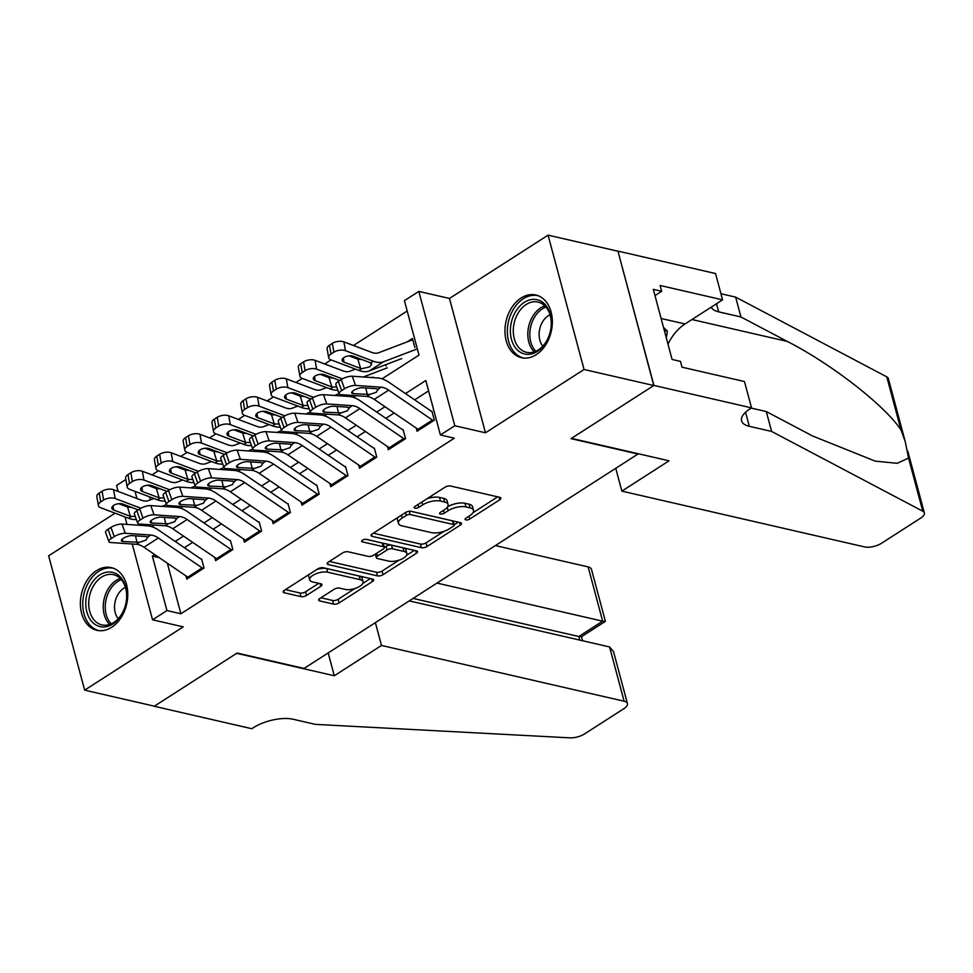 <?xml version="1.0" encoding="UTF-8"?>
<svg xmlns="http://www.w3.org/2000/svg" width="973" height="973" viewBox="0 0 973 973"><rect width="100%" height="100%" fill="white"/><g stroke="black" fill="none" stroke-linecap="round" stroke-linejoin="round"><path stroke-width="1.46" d="M465.824 519.886A2.834 1.168 165 0 0 469.716 519.059L499.733 499.781A4.05 1.666 165 0 0 500.913 498.103A4.05 1.666 165 0 0 499.83 497.337L450.56 486.014A4.05 1.666 165 0 0 444.989 487.205L414.972 506.471A2.834 1.168 165 0 0 414.145 507.651A2.834 1.168 165 0 0 414.912 508.186A2.834 1.168 165 0 0 418.804 507.359L422.683 504.865A12.953 5.327 165 0 1 440.489 501.071L444.6 502.019A12.953 5.327 165 0 1 448.067 504.464A12.953 5.327 165 0 1 444.308 509.828L440.428 512.321A2.834 1.168 165 0 0 439.601 513.501A2.834 1.168 165 0 0 440.368 514.036A2.834 1.168 165 0 0 444.26 513.209L448.152 510.716A12.953 5.327 165 0 1 465.945 506.921L470.056 507.87A12.953 5.327 165 0 1 473.523 510.314A12.953 5.327 165 0 1 469.764 515.69L465.885 518.183A2.834 1.168 165 0 0 465.07 519.351A2.834 1.168 165 0 0 465.824 519.886M111.652 627.281A32.17 23.17 -77.1 0 0 127.767 594.102A32.17 23.17 -77.1 0 0 111.275 567.612A32.17 23.17 -77.1 0 0 96.485 570.64A32.17 23.17 -77.1 0 0 80.37 603.819A32.17 23.17 -77.1 0 0 96.862 630.309A32.17 23.17 -77.1 0 0 111.652 627.281M536.232 354.671A32.17 23.17 -77.1 0 0 552.348 321.491A32.17 23.17 -77.1 0 0 535.855 295.001A32.17 23.17 -77.1 0 0 521.054 298.03A32.17 23.17 -77.1 0 0 504.951 331.209A32.17 23.17 -77.1 0 0 521.443 357.699A32.17 23.17 -77.1 0 0 536.232 354.671M319.813 598.48A4.05 1.666 165 0 0 318.645 600.159A4.05 1.666 165 0 0 319.728 600.925L333.544 604.099A4.05 1.666 165 0 0 339.115 602.919L372.452 581.513A4.05 1.666 165 0 0 373.62 579.835A4.05 1.666 165 0 0 372.537 579.069L323.267 567.745A4.05 1.666 165 0 0 317.709 568.925L284.371 590.331A4.05 1.666 165 0 0 283.192 592.01A4.05 1.666 165 0 0 284.274 592.776L300.973 596.619A4.05 1.666 165 0 0 306.544 595.427L320.81 586.269A4.05 1.666 165 0 0 321.978 584.591A4.05 1.666 165 0 0 320.895 583.824L312.613 581.927A10.825 4.451 165 0 1 309.718 579.872A10.825 4.451 165 0 1 315.69 573.9A10.825 4.451 165 0 1 327.731 572.221L360.168 579.677A10.825 4.451 165 0 1 363.075 581.72A10.825 4.451 165 0 1 357.091 587.692A10.825 4.451 165 0 1 345.05 589.383L339.65 588.13A4.05 1.666 165 0 0 334.08 589.322L319.813 598.48M167.344 563.197L180.893 613.768L166.955 610.558L152.554 619.801L132.243 543.992M751.533 407.869L653.929 385.43L571.455 438.373L669.059 460.813L621.856 491.134L864.474 546.899A12.369 5.096 165 0 0 881.477 543.287L920.762 518.05A12.369 5.096 165 0 0 924.35 512.929A12.369 5.096 165 0 0 922.781 511.214L771.625 431.44L749.319 426.308A28.874 11.883 -15 0 1 741.584 420.847A28.874 11.883 -15 0 1 749.952 408.879L751.533 407.869L744.479 381.55L682.012 367.186L680.455 361.372L672.088 359.451L653.309 289.382L661.676 291.304L660.12 285.49L722.586 299.854L715.532 273.535L617.928 251.095L653.783 385.515L571.029 438.653L637.96 454.038L304.05 668.439L237.12 653.041L154.366 706.179L84.651 690.149L183.228 626.855L152.554 619.801M653.783 385.515L584.068 369.497L548.067 235.162L449.477 298.456L418.804 291.401L454.805 425.736L440.404 434.98L425.809 380.516L405.473 393.579M449.477 298.456L485.478 432.79L584.068 369.497M485.478 432.79L454.805 425.736M180.893 613.768L454.355 438.191L440.404 434.98M421.418 547.69A4.05 1.666 165 0 0 426.989 546.498L460.326 525.092A4.05 1.666 165 0 0 461.494 523.413A4.05 1.666 165 0 0 460.411 522.647L411.141 511.324A4.05 1.666 165 0 0 405.583 512.503L372.233 533.909A4.05 1.666 165 0 0 371.066 535.588A4.05 1.666 165 0 0 372.148 536.354L421.418 547.69L420.445 544.053A4.05 1.666 165 0 0 426.016 542.873L443.943 531.355M416.383 553.296L383.046 574.702A4.05 1.666 165 0 1 377.488 575.894L328.217 564.571A4.05 1.666 165 0 1 327.123 563.805A4.05 1.666 165 0 1 328.302 562.126L342.569 552.956A4.05 1.666 165 0 1 348.127 551.776L368.11 556.374A4.05 1.666 165 0 0 373.681 555.182L383.143 549.113A4.05 1.666 165 0 0 384.311 547.434A4.05 1.666 165 0 0 383.228 546.668L362.43 541.888A2.834 1.168 165 0 1 361.664 541.341A2.834 1.168 165 0 1 363.233 539.784A2.834 1.168 165 0 1 366.383 539.346L416.48 550.864A4.05 1.666 165 0 1 417.563 551.63A4.05 1.666 165 0 1 416.383 553.296L415.69 550.682M115.057 513.172L48.65 555.814L84.651 690.149M617.782 251.18L548.067 235.162M416.201 428.035L417.076 431.27L434.347 420.178L431.915 411.105M387.424 446.51L388.288 449.757L405.559 438.665L403.126 429.592M358.636 464.997L359.499 468.232L376.77 457.152L374.337 448.067M329.847 483.472L330.723 486.719L347.993 475.627L345.561 466.554M301.071 501.959L301.934 505.194L319.205 494.114L316.772 485.028M272.282 520.446L273.145 523.681L290.416 512.589L287.984 503.515M243.493 538.92L244.369 542.168L261.64 531.076L259.207 522.002M214.717 557.407L215.58 560.643L232.851 549.55L230.419 540.477M428.594 390.891L414.656 399.842M394.174 412.99L385.867 418.329M365.398 431.477L357.091 436.804M336.609 449.952L328.302 455.291M307.821 468.439L299.514 473.778M279.044 486.914L270.737 492.253M250.256 505.401L241.949 510.74M221.467 523.888L213.16 529.215M192.69 542.362L184.371 547.702M201.63 558.964L204.062 568.037L186.792 579.13L185.928 575.882M407.188 311.019L353.491 345.5M401.667 358.599L369.205 370.968A30.929 17.283 -122.7 0 1 358.915 370.445L331.039 359.913L324.702 363.975M337.85 390.076A30.929 17.283 -122.7 0 1 330.127 388.932L302.25 378.4L295.926 382.462M309.061 408.563A30.929 17.283 -122.7 0 1 301.35 407.407L273.462 396.887L267.137 400.949M280.273 427.05A30.929 17.283 -122.7 0 1 272.562 425.894L244.685 415.362L238.349 419.424M251.496 445.525A30.929 17.283 -122.7 0 1 243.773 444.381L215.897 433.849L209.56 437.911M222.708 464.012A30.929 17.283 -122.7 0 1 214.997 462.856L187.108 452.323L180.783 456.386M158.319 470.81L151.995 474.873M149.562 496.85L150.365 499.842M414.887 347.568L412.455 338.495L407.188 341.876M385.734 364.68L386.099 366.055M118.171 491.45L116.565 485.466L125.858 479.494M382.048 378.838L419.01 355.109L404.415 300.645L418.804 291.401M127.001 524.423L124.994 516.931M121.759 504.841L121.467 503.746M154.719 554.586L152.36 556.094L166.955 610.558M385.004 406.726L376.697 412.066M356.215 425.213L347.908 430.54M327.439 443.688L319.12 449.027M298.65 462.175L290.343 467.502M269.862 480.65L261.555 485.989M241.073 499.137L232.766 504.464M212.296 517.612L203.989 522.951M183.508 536.099L175.201 541.438M151.776 526.685L154.318 525.055M180.552 508.21L183.106 506.568M209.341 489.723L211.895 488.093M238.13 471.236L240.672 469.606M266.918 452.761L269.46 451.119M295.695 434.274L298.249 432.644M324.483 415.799L327.025 414.157M353.272 397.312L355.814 395.683M135.016 491.353L136.938 498.541M143.846 524.338L144.186 525.602M159.28 557.687L152.36 556.094M473.523 510.314L472.55 506.69A12.953 5.327 165 0 0 469.083 504.233L470.056 507.87M447.544 506.848A12.953 5.327 165 0 1 464.972 503.296L469.083 504.233M448.067 504.464L447.094 500.84A12.953 5.327 165 0 0 443.627 498.383L444.6 502.019M427.05 498.723A12.953 5.327 165 0 1 439.516 497.434L443.627 498.383M473.012 512.686L497.677 496.85M373.316 533.216L420.445 544.053M454.148 524.8L458.271 522.16M453.382 526.211A2.834 1.168 165 0 0 454.209 525.031A2.834 1.168 165 0 0 453.442 524.496L410.192 514.559A2.834 1.168 165 0 0 406.3 515.386L402.202 518.013A12.953 5.327 165 0 0 398.456 523.377A12.953 5.327 165 0 0 401.922 525.834L431.489 532.632A12.953 5.327 165 0 0 449.283 528.838L453.382 526.211M454.209 525.031L453.236 521.406A2.834 1.168 165 0 0 452.469 520.871L453.442 524.496M410.594 511.239L452.469 520.871M397.993 517.381A12.953 5.327 165 0 0 397.483 519.752L398.456 523.377M414.328 550.365L406.471 555.413M399.173 560.107L382.073 571.078L383.046 574.702M329.385 561.433L376.515 572.258A4.05 1.666 165 0 0 382.073 571.078M376.746 553.211L377.512 556.07A4.05 1.666 165 0 0 376.332 557.748A4.05 1.666 165 0 0 377.427 558.514L388.847 561.141A10.825 4.451 165 0 0 400.888 559.451A10.825 4.451 165 0 0 406.872 553.479L405.899 549.854A10.825 4.451 165 0 0 402.992 547.799L391.56 545.172A4.05 1.666 165 0 0 386.001 546.364L384.323 547.434L383.338 543.798A4.05 1.666 165 0 0 382.255 543.031L365.909 539.273M406.872 553.479A10.825 4.451 165 0 0 403.965 551.436L392.533 548.808A4.05 1.666 165 0 0 386.974 549.988L377.512 556.07M375.359 554.099A4.05 1.666 165 0 0 375.359 554.111L376.332 557.748M363.075 581.72L362.102 578.096A10.825 4.451 165 0 0 359.195 576.04L360.168 579.677M316.821 569.497A10.825 4.451 165 0 1 326.758 568.585L359.195 576.04M309.025 574.496A10.825 4.451 165 0 0 308.745 576.235L309.718 579.872M285.442 589.638L300 592.983A4.05 1.666 165 0 0 305.571 591.803L318.755 583.338M320.895 597.787L332.571 600.475A4.05 1.666 165 0 0 338.142 599.283L354.987 588.47M362.783 583.472L370.397 578.57M412.868 340.051A14.437 8.064 57.3 0 0 411.093 340.38L378.631 352.749A20.615 11.518 -122.7 0 1 371.771 352.408L343.895 341.876L345.427 350.681A8.246 4.111 170.1 0 0 333.897 352.19L332.352 343.384A8.246 4.111 -9.9 0 1 343.895 341.876M416.055 349.368L383.605 361.737A30.929 17.283 -122.7 0 1 373.316 361.214L345.427 350.681M343.299 358.003L344.028 362.187A6.604 3.284 -9.9 0 1 342.131 360.363A6.604 3.284 -9.9 0 1 344.016 357.48A6.604 3.284 -9.9 0 1 353.235 356.264L369.849 362.54L371.71 364.097L369.801 366.845L361.591 368.731L360.63 368.451L357.821 359.171L349.039 355.85M331.015 354.038A8.246 4.111 170.1 0 0 328.667 357.638L327.135 348.833A8.246 4.111 -9.9 0 1 329.482 345.233L331.015 354.038L333.897 352.19M328.667 357.638A8.246 4.111 170.1 0 0 331.039 359.913M344.028 362.187L360.63 368.451M329.482 345.233L332.352 343.384M357.821 359.171L361.992 359.572M419.12 429.957A14.437 8.064 -122.7 0 1 418.037 429.288L374.252 399.392A20.615 11.518 57.3 0 0 366.699 396.425L341.17 394.673A8.246 2.627 160.4 0 1 339.163 393.749A8.246 2.627 160.4 0 1 341.632 390.623L344.515 388.774L341.231 379.567L338.349 381.416L341.632 390.623M431.513 411.36L389.139 382.425A30.929 17.283 57.3 0 0 377.804 377.974L352.275 376.235L355.559 385.442A8.246 2.627 160.4 0 0 344.515 388.774M433.508 420.713A14.437 8.064 -122.7 0 1 432.438 420.044L388.653 390.149A20.615 11.518 57.3 0 0 381.088 387.181L355.559 385.442M341.231 379.567A8.246 2.627 -19.6 0 1 352.275 376.235M339.163 393.749L335.867 384.554A8.246 2.627 -19.6 0 1 338.349 381.416M381.088 387.181L377.986 389.176L376.296 392.241L369.801 394.43L353.284 393.664A6.604 2.104 -19.6 0 1 351.679 392.922A6.604 2.104 -19.6 0 1 353.661 390.416A6.604 2.104 -19.6 0 1 362.491 387.753L376.539 388.714L378.217 389.565M515.471 311.883A27.84 20.044 102.9 0 1 544.418 303.807A27.84 20.044 102.9 0 1 546.279 341.851A27.84 20.044 102.9 0 1 517.332 349.927A27.84 20.044 102.9 0 1 515.471 311.883M546.534 341.061A25.772 18.56 -77.1 0 0 538.045 302.068A25.772 18.56 -77.1 0 0 518.013 313.306A25.772 18.56 -77.1 0 0 526.502 352.311A25.772 18.56 -77.1 0 0 546.534 341.061M550.013 314.766A18.353 13.221 -77.1 0 0 542.472 321.99A18.353 13.221 -77.1 0 0 542.812 346.096M538.033 295.719L538.361 295.792A31.963 23.024 -77.1 0 0 538.033 295.719A31.963 23.024 -77.1 0 0 513.197 309.657A31.963 23.024 -77.1 0 0 523.717 358.015A31.963 23.024 -77.1 0 0 524.058 358.088M666.359 338.057L667.369 331.148L663.489 327.378M664.316 330.443L667.369 331.148M90.903 584.481A27.84 20.044 102.9 0 1 119.837 576.417A27.84 20.044 102.9 0 1 121.698 614.462A27.84 20.044 102.9 0 1 92.751 622.525A27.84 20.044 102.9 0 1 90.903 584.481M121.953 613.671A25.772 18.56 -77.1 0 0 113.464 574.666A25.772 18.56 -77.1 0 0 93.432 585.916A25.772 18.56 -77.1 0 0 101.922 624.909A25.772 18.56 -77.1 0 0 121.953 613.671M125.432 587.376A18.353 13.221 -77.1 0 0 117.903 594.588A18.353 13.221 -77.1 0 0 118.232 618.706M113.464 568.317L113.78 568.39A31.963 23.024 -77.1 0 0 113.464 568.317A31.963 23.024 -77.1 0 0 88.616 582.268A31.963 23.024 -77.1 0 0 99.137 630.626A31.963 23.024 -77.1 0 0 99.489 630.699L99.137 630.626M771.625 431.44L766.298 411.555L812.65 436.013L875.286 461.153L897.179 463.306L908.551 458.088L905.291 441.778L901.022 429.993C885.053 405.668 831.356 363.853 787.303 341.438L740.964 316.979L718.646 311.846A28.874 11.883 -15 0 1 711.202 307.164M740.964 316.979L735.637 297.106L720.944 293.724M751.192 408.088L766.298 411.555M901.022 429.993L886.792 376.867L735.637 297.106M653.929 385.43L617.928 251.095M621.856 491.134L615.739 468.305M667.989 344.174A46.4 33.41 102.9 0 1 685.028 323.973L722.586 299.854M886.792 376.867A12.369 5.096 -15 0 1 888.349 378.594L904.878 440.258M654.975 295.597L661.676 291.304M375.383 622.635L381.501 645.452L624.119 701.229L609.572 646.948L409.244 600.888M609.572 646.948L613.501 651.582L627.439 703.564A12.369 5.096 165 0 1 623.851 708.697L584.554 733.922A12.369 5.096 165 0 1 569.813 737.838L315.386 724.374L293.08 719.242A28.874 11.883 165 0 0 253.406 727.695L251.825 728.716L154.221 706.276L236.682 653.321L334.298 675.761L381.501 645.452M328.181 652.944L334.298 675.761M436.986 583.082L602.664 621.175L588.118 566.894A12.369 5.096 -15 0 1 591.438 569.229L605.364 621.224L602.664 621.175L578.777 636.512L413.087 598.419M495.403 545.573L588.118 566.894M627.439 703.564A12.369 5.096 165 0 0 624.119 701.229M605.291 621.419L581.404 636.756L578.777 636.512L579.738 640.088M355.4 369.12L349.842 371.236A20.615 11.518 -122.7 0 1 342.983 370.883L315.106 360.351L316.639 369.156A8.246 4.111 170.1 0 0 305.108 370.677L303.576 361.871A8.246 4.111 -9.9 0 1 315.106 360.351M342.387 378.886L316.639 369.156M387.278 367.843L363.294 376.989M372.878 377.086L371.65 377.56M336.78 387.084L331.854 386.938L329.032 377.658L320.251 374.337M302.226 372.525A8.246 4.111 170.1 0 0 299.879 376.125L298.346 367.32A8.246 4.111 -9.9 0 1 300.693 363.72L302.226 372.525L305.108 370.677M299.879 376.125A8.246 4.111 170.1 0 0 302.25 378.4M314.51 376.49L315.24 380.662L331.854 386.938M315.24 380.662A6.604 3.284 -9.9 0 1 313.342 378.85A6.604 3.284 -9.9 0 1 315.228 375.967A6.604 3.284 -9.9 0 1 324.459 374.751L339.735 380.528M300.693 363.72L303.576 361.871M329.032 377.658L333.204 378.059M326.612 387.607L321.066 389.723A20.615 11.518 -122.7 0 1 314.206 389.37L286.317 378.838L287.862 387.643A8.246 4.111 170.1 0 0 276.32 389.151L274.787 380.346A8.246 4.111 -9.9 0 1 286.317 378.838M313.61 397.361L287.862 387.643M339.139 393.7L334.505 395.464M344.101 395.573L342.861 396.035M307.991 405.571L303.065 405.425L300.256 396.133L291.462 392.812M273.449 391A8.246 4.111 170.1 0 0 271.102 394.6L269.557 385.807A8.246 4.111 -9.9 0 1 271.905 382.194L273.449 391L276.32 389.151M271.102 394.6A8.246 4.111 170.1 0 0 273.462 396.887M285.721 394.965L286.451 399.149L303.065 405.425M286.451 399.149A6.604 3.284 -9.9 0 1 284.566 397.325A6.604 3.284 -9.9 0 1 286.439 394.442A6.604 3.284 -9.9 0 1 295.67 393.238L310.946 399.003M271.905 382.194L274.787 380.346M300.256 396.133L304.415 396.534M297.823 406.082L292.277 408.198A20.615 11.518 -122.7 0 1 285.417 407.845L257.541 397.312L259.073 406.118A8.246 4.111 170.1 0 0 247.543 407.638L245.999 398.833A8.246 4.111 -9.9 0 1 257.541 397.312M284.821 415.848L259.073 406.118M310.351 412.187L305.729 413.951M315.313 414.048L314.084 414.522M279.202 424.046L274.277 423.9L271.467 414.62L262.686 411.299M244.661 409.487A8.246 4.111 170.1 0 0 242.313 413.087L240.769 404.281A8.246 4.111 -9.9 0 1 243.128 400.681L244.661 409.487L247.543 407.638M242.313 413.087A8.246 4.111 170.1 0 0 244.685 415.362M256.945 413.452L257.675 417.624L274.277 423.9M257.675 417.624A6.604 3.284 -9.9 0 1 255.777 415.812A6.604 3.284 -9.9 0 1 257.65 412.929A6.604 3.284 -9.9 0 1 266.882 411.713L282.17 417.49M243.128 400.681L245.999 398.833M271.467 414.62L275.639 415.021M269.047 424.569L263.488 426.685A20.615 11.518 -122.7 0 1 256.629 426.332L228.752 415.799L230.285 424.605A8.246 4.111 170.1 0 0 218.755 426.113L217.222 417.32A8.246 4.111 -9.9 0 1 228.752 415.799M256.033 434.335L230.285 424.605M281.574 430.662L276.94 432.426M286.524 432.535L285.296 432.997M250.426 442.533L245.5 442.387L242.678 433.094L233.897 429.774M215.872 427.962A8.246 4.111 170.1 0 0 213.525 431.574L211.992 422.769A8.246 4.111 -9.9 0 1 214.34 419.168L215.872 427.962L218.755 426.113M213.525 431.574A8.246 4.111 170.1 0 0 215.897 433.849M228.156 431.939L228.886 436.111L245.5 442.387M228.886 436.111A6.604 3.284 -9.9 0 1 226.989 434.286A6.604 3.284 -9.9 0 1 228.874 431.404A6.604 3.284 -9.9 0 1 238.093 430.2L253.381 435.965M214.34 419.168L217.222 417.32M242.678 433.094L246.85 433.496M390.331 448.444A14.437 8.064 -122.7 0 1 389.261 447.762L345.476 417.867A20.615 11.518 57.3 0 0 337.911 414.899L312.382 413.16A8.246 2.627 160.4 0 1 310.375 412.236A8.246 2.627 160.4 0 1 312.856 409.098L315.726 407.249L312.442 398.042L309.572 399.891L312.856 409.098M402.737 429.835L360.363 400.912A30.929 17.283 57.3 0 0 349.015 396.461L323.486 394.71L326.782 403.917A8.246 2.627 160.4 0 0 315.726 407.249M404.719 439.2A14.437 8.064 -122.7 0 1 403.649 438.531L359.864 408.636A20.615 11.518 57.3 0 0 352.299 405.668L326.782 403.917M312.442 398.042A8.246 2.627 -19.6 0 1 323.486 394.71M310.375 412.236L307.091 403.029A8.246 2.627 -19.6 0 1 309.572 399.891M352.299 405.668L349.21 407.651L347.507 410.728L341.012 412.917L324.496 412.151A6.604 2.104 -19.6 0 1 322.89 411.409A6.604 2.104 -19.6 0 1 324.873 408.903A6.604 2.104 -19.6 0 1 333.715 406.228L347.75 407.188L349.429 408.052M361.542 466.918A14.437 8.064 -122.7 0 1 360.472 466.249L316.687 436.354A20.615 11.518 57.3 0 0 309.122 433.386L283.605 431.635A8.246 2.627 160.4 0 1 281.586 430.723A8.246 2.627 160.4 0 1 284.067 427.585L286.95 425.736L283.666 416.529L280.783 418.378L284.067 427.585M373.948 448.322L331.574 419.387A30.929 17.283 57.3 0 0 320.239 414.936L294.71 413.197L297.993 422.404A8.246 2.627 160.4 0 0 286.95 425.736M375.943 457.687A14.437 8.064 -122.7 0 1 374.86 457.006L331.075 427.111A20.615 11.518 57.3 0 0 323.523 424.143L297.993 422.404M283.666 416.529A8.246 2.627 -19.6 0 1 294.71 413.197M281.586 430.723L278.302 421.516A8.246 2.627 -19.6 0 1 280.783 418.378M323.523 424.143L320.421 426.138L318.718 429.202L312.224 431.392L295.707 430.625A6.604 2.104 -19.6 0 1 294.101 429.896A6.604 2.104 -19.6 0 1 296.084 427.378A6.604 2.104 -19.6 0 1 304.926 424.714L318.962 425.675L320.64 426.527M332.766 485.405A14.437 8.064 -122.7 0 1 331.684 484.736L287.899 454.829A20.615 11.518 57.3 0 0 280.346 451.873L254.817 450.122A8.246 2.627 160.4 0 1 252.81 449.198A8.246 2.627 160.4 0 1 255.279 446.06L258.161 444.211L254.877 435.016L251.995 436.853L255.279 446.06M345.16 466.809L302.785 437.874A30.929 17.283 57.3 0 0 291.45 433.423L265.921 431.671L269.205 440.878A8.246 2.627 160.4 0 0 258.161 444.211M347.154 476.162A14.437 8.064 -122.7 0 1 346.084 475.493L302.299 445.598A20.615 11.518 57.3 0 0 294.734 442.63L269.205 440.878M254.877 435.016A8.246 2.627 -19.6 0 1 265.921 431.671M252.81 449.198L249.514 439.991A8.246 2.627 -19.6 0 1 251.995 436.853M294.734 442.63L291.632 444.625L289.93 447.689L283.447 449.879L266.93 449.112A6.604 2.104 -19.6 0 1 265.313 448.371A6.604 2.104 -19.6 0 1 267.307 445.865A6.604 2.104 -19.6 0 1 276.137 443.202L290.185 444.162L291.864 445.014M303.977 503.892A14.437 8.064 -122.7 0 1 302.907 503.211L259.122 473.316A20.615 11.518 57.3 0 0 251.557 470.348L226.028 468.609A8.246 2.627 160.4 0 1 224.021 467.685A8.246 2.627 160.4 0 1 226.502 464.547L229.373 462.698L226.089 453.491L223.206 455.34L226.502 464.547M316.383 485.284L274.009 456.349A30.929 17.283 57.3 0 0 262.661 451.91L237.132 450.158L240.428 459.365A8.246 2.627 160.4 0 0 229.373 462.698M318.366 494.649A14.437 8.064 -122.7 0 1 317.295 493.968L273.51 464.072A20.615 11.518 57.3 0 0 265.945 461.105L240.428 459.365M226.089 453.491A8.246 2.627 -19.6 0 1 237.132 450.158M224.021 467.685L220.737 458.478A8.246 2.627 -19.6 0 1 223.206 455.34M265.945 461.105L262.844 463.099L261.153 466.164L254.658 468.366L238.142 467.587A6.604 2.104 -19.6 0 1 236.536 466.858A6.604 2.104 -19.6 0 1 238.519 464.352A6.604 2.104 -19.6 0 1 247.349 461.676L261.396 462.637L263.075 463.501M240.258 443.043L234.712 445.16A20.615 11.518 -122.7 0 1 227.852 444.819L199.964 434.286L201.508 443.092A8.246 4.111 170.1 0 0 189.966 444.6L188.434 435.795A8.246 4.111 -9.9 0 1 199.964 434.286M227.256 452.81L201.508 443.092M252.785 449.149L248.151 450.913M257.748 451.01L256.507 451.484M221.637 461.007L216.711 460.861L213.902 451.581L205.108 448.261M187.096 446.449A8.246 4.111 170.1 0 0 184.748 450.049L183.204 441.243A8.246 4.111 -9.9 0 1 185.551 437.643L187.096 446.449L189.966 444.6M184.748 450.049A8.246 4.111 170.1 0 0 187.108 452.323M199.368 450.414L200.097 454.598L216.711 460.861M200.097 454.598A6.604 3.284 -9.9 0 1 198.212 452.773A6.604 3.284 -9.9 0 1 200.085 449.891A6.604 3.284 -9.9 0 1 209.317 448.675L224.593 454.452M185.551 437.643L188.434 435.795M213.902 451.581L218.061 451.983M275.189 522.367A14.437 8.064 -122.7 0 1 274.118 521.698L230.333 491.803A20.615 11.518 57.3 0 0 222.768 488.835L197.251 487.084A8.246 2.627 160.4 0 1 195.232 486.159L190.586 487.874M287.594 503.771L245.22 474.836A30.929 17.283 57.3 0 0 233.873 470.385L208.356 468.645L211.64 477.84A8.246 2.627 160.4 0 0 200.596 481.185L197.714 483.034A8.246 2.627 160.4 0 0 195.232 486.159L191.949 476.952A8.246 2.627 -19.6 0 1 194.43 473.827L197.714 483.034M289.589 513.124A14.437 8.064 -122.7 0 1 288.507 512.455L244.722 482.559A20.615 11.518 57.3 0 0 237.169 479.592L211.64 477.84M200.596 481.185L197.3 471.978L194.43 473.827M197.3 471.978A8.246 2.627 -19.6 0 1 208.356 468.645M237.169 479.592L234.067 481.586L232.365 484.651L225.87 486.841L209.353 486.074A6.604 2.104 -19.6 0 1 207.748 485.332A6.604 2.104 -19.6 0 1 209.73 482.827A6.604 2.104 -19.6 0 1 218.572 480.163L232.608 481.124L234.286 481.976M211.469 461.53L205.923 463.647A20.615 11.518 -122.7 0 1 199.064 463.294L171.175 452.761L172.72 461.567A8.246 4.111 170.1 0 0 161.19 463.087L159.645 454.282A8.246 4.111 -9.9 0 1 171.175 452.761M198.468 471.297L172.72 461.567M223.997 467.624L219.375 469.387M228.959 469.497L227.731 469.971M193.919 482.486A30.929 17.283 -122.7 0 1 186.208 481.343L158.331 470.81A8.246 4.111 170.1 0 1 155.96 468.536L154.415 459.73A8.246 4.111 -9.9 0 1 156.762 456.13L159.645 454.282M192.849 479.494L187.923 479.348L185.113 470.068L176.332 466.748M156.762 456.13L158.307 464.936L161.19 463.087M158.307 464.936A8.246 4.111 170.1 0 0 155.96 468.536M170.591 468.901L171.321 473.073L187.923 479.348M171.321 473.073A6.604 3.284 -9.9 0 1 169.424 471.248A6.604 3.284 -9.9 0 1 171.297 468.366A6.604 3.284 -9.9 0 1 180.528 467.162L195.816 472.939M185.113 470.068L189.285 470.47M246.412 540.854A14.437 8.064 -122.7 0 1 245.33 540.173L201.545 510.278A20.615 11.518 57.3 0 0 193.992 507.31L168.463 505.571A8.246 2.627 160.4 0 1 166.456 504.646L161.798 506.361M258.806 522.246L216.432 493.311A30.929 17.283 57.3 0 0 205.096 488.872L179.567 487.12L182.851 496.327A8.246 2.627 160.4 0 0 171.807 499.66L168.925 501.509A8.246 2.627 160.4 0 0 166.456 504.646L163.16 495.439A8.246 2.627 -19.6 0 1 165.641 492.302L168.925 501.509M260.8 531.611A14.437 8.064 -122.7 0 1 259.73 530.942L215.945 501.034A20.615 11.518 57.3 0 0 208.38 498.079L182.851 496.327M171.807 499.66L168.524 490.453L165.641 492.302M168.524 490.453A8.246 2.627 -19.6 0 1 179.567 487.12M208.38 498.079L205.279 500.061L203.576 503.126L197.093 505.328L180.577 504.561A6.604 2.104 -19.6 0 1 178.959 503.819A6.604 2.104 -19.6 0 1 180.942 501.314A6.604 2.104 -19.6 0 1 189.784 498.638L203.819 499.599L205.51 500.463M182.693 480.017L177.135 482.121A20.615 11.518 -122.7 0 1 170.275 481.781L142.399 471.248L143.931 480.054A8.246 4.111 170.1 0 0 132.401 481.562L130.856 472.756A8.246 4.111 -9.9 0 1 142.399 471.248M169.679 489.772L143.931 480.054M200.17 487.984L198.942 488.446M165.142 500.973A30.929 17.283 -122.7 0 1 157.419 499.818L129.543 489.285A8.246 4.111 170.1 0 1 127.171 487.011L125.639 478.205A8.246 4.111 -9.9 0 1 127.986 474.605L130.856 472.756M164.072 497.969L159.146 497.835L156.325 488.543L147.543 485.223M127.986 474.605L129.518 483.411L132.401 481.562M129.518 483.411A8.246 4.111 170.1 0 0 127.171 487.011M141.803 487.376L142.532 491.56L159.146 497.835M142.532 491.56A6.604 3.284 -9.9 0 1 140.635 489.735A6.604 3.284 -9.9 0 1 142.52 486.853A6.604 3.284 -9.9 0 1 151.739 485.636L167.028 491.414M156.325 488.543L160.496 488.945M217.624 559.329A14.437 8.064 -122.7 0 1 216.553 558.66L172.768 528.765A20.615 11.518 57.3 0 0 165.203 525.797L139.674 524.046A8.246 2.627 160.4 0 1 137.667 523.133A8.246 2.627 160.4 0 1 140.148 519.996L143.019 518.147L139.735 508.94L136.852 510.789L140.148 519.996M230.029 540.733L187.655 511.798A30.929 17.283 57.3 0 0 176.308 507.347L150.779 505.607L154.075 514.814A8.246 2.627 160.4 0 0 143.019 518.147M232.012 550.086A14.437 8.064 -122.7 0 1 230.942 549.417L187.157 519.521A20.615 11.518 57.3 0 0 179.591 516.554L154.075 514.814M139.735 508.94A8.246 2.627 -19.6 0 1 150.779 505.607M137.667 523.133L134.383 513.926A8.246 2.627 -19.6 0 1 136.852 510.789M179.591 516.554L176.49 518.548L174.799 521.613L168.305 523.802L151.788 523.036A6.604 2.104 -19.6 0 1 150.183 522.294A6.604 2.104 -19.6 0 1 152.165 519.789A6.604 2.104 -19.6 0 1 160.995 517.125L175.043 518.086L176.721 518.937M153.904 498.492L148.346 500.609A20.615 11.518 -122.7 0 1 141.486 500.256L113.61 489.723L115.155 498.529A8.246 4.111 170.1 0 0 103.612 500.049L102.08 491.243A8.246 4.111 -9.9 0 1 113.61 489.723M140.903 508.259L115.155 498.529M171.382 506.459L170.153 506.933M136.354 519.46A30.929 17.283 -122.7 0 1 128.643 518.305L100.754 507.772A8.246 4.111 170.1 0 1 98.395 505.498L96.85 496.692A8.246 4.111 -9.9 0 1 99.197 493.092L102.08 491.243M135.283 516.456L130.358 516.31L127.548 507.03L118.755 503.71M99.197 493.092L100.742 501.898L103.612 500.049M100.742 501.898A8.246 4.111 170.1 0 0 98.395 505.498M113.014 505.863L113.744 510.034L130.358 516.31M113.744 510.034A6.604 3.284 -9.9 0 1 111.859 508.222A6.604 3.284 -9.9 0 1 113.732 505.34A6.604 3.284 -9.9 0 1 122.963 504.123L138.239 509.901M127.548 507.03L131.708 507.432M188.835 577.816A14.437 8.064 -122.7 0 1 187.765 577.147L143.98 547.24A20.615 11.518 57.3 0 0 136.415 544.284L110.886 542.533A8.246 2.627 160.4 0 1 108.879 541.608A8.246 2.627 160.4 0 1 111.36 538.47L114.242 536.622L110.946 527.415L108.076 529.263L111.36 538.47M201.241 559.22L158.867 530.285A30.929 17.283 57.3 0 0 147.519 525.834L122.002 524.082L125.286 533.289A8.246 2.627 160.4 0 0 114.242 536.622M203.235 568.573A14.437 8.064 -122.7 0 1 202.153 567.904L158.368 538.008A20.615 11.518 57.3 0 0 150.815 535.041L125.286 533.289M110.946 527.415A8.246 2.627 -19.6 0 1 122.002 524.082M108.879 541.608L105.595 532.401A8.246 2.627 -19.6 0 1 108.076 529.263M150.815 535.041L147.714 537.023L146.011 540.1L139.516 542.289L122.999 541.523A6.604 2.104 -19.6 0 1 121.394 540.781A6.604 2.104 -19.6 0 1 123.376 538.276A6.604 2.104 -19.6 0 1 132.219 535.612L146.254 536.561L147.932 537.424M468.95 516.213L469.716 519.059M418.037 504.501L418.804 507.359M443.493 510.363L444.26 513.209M464.972 503.296L465.945 506.921M447.227 507.298L448.152 510.716M439.516 497.434L440.489 501.071M421.929 502.007L422.683 504.865M499.04 497.154L499.733 499.781M371.625 534.384L372.148 536.354M459.621 522.465L460.326 525.092M426.016 542.873L426.989 546.498M409.317 511.263L410.192 514.559M405.534 512.528L406.3 515.386M401.435 515.167L402.202 518.013M376.515 572.258L377.488 575.894M327.682 562.589L328.217 564.571M382.255 543.031L383.228 546.668M362.053 540.501L362.43 541.888M402.992 547.799L403.965 551.436M391.56 545.172L392.533 548.808M386.001 546.364L386.974 549.988M326.758 568.585L327.731 572.221M320.105 583.642L320.81 586.269M305.571 591.803L306.544 595.427M300 592.983L300.973 596.619M283.751 590.806L284.274 592.776M371.747 578.886L372.452 581.513M338.142 599.283L339.115 602.919M332.571 600.475L333.544 604.099M319.193 598.954L319.728 600.925M358.915 370.445L361.591 368.731M369.205 370.968L383.605 361.737M370.64 362.929L373.316 361.214M369.801 394.43L366.699 396.425M388.653 390.149L374.252 399.392M432.438 420.044L418.037 429.288M352.457 391.341L353.284 393.664M367.32 394.624L365.775 387.972M534.25 351.861A25.772 18.56 102.9 0 1 532.535 316.651A25.772 18.56 102.9 0 1 544.819 305.85M545.962 307.079A24.933 17.952 -77.1 0 0 534.384 317.417A24.933 17.952 -77.1 0 0 535.807 351.253M109.669 624.471A25.772 18.56 102.9 0 1 107.967 589.261A25.772 18.56 102.9 0 1 120.251 578.461M121.394 579.689A24.933 17.952 -77.1 0 0 109.815 590.027A24.933 17.952 -77.1 0 0 111.238 623.863M718.646 311.846L716.481 303.771M745.549 412.236L749.319 426.308M922.781 511.214L908.551 458.088M787.303 341.438L691.961 319.521M661.105 318.475L685.028 323.973M330.127 388.932L332.802 387.218M301.35 407.407L304.014 405.692M272.562 425.894L275.237 424.179M243.773 444.381L246.449 442.666M341.012 412.917L337.911 414.899M359.864 408.636L345.476 417.867M403.649 438.531L389.261 447.762M323.668 409.815L324.496 412.151M338.543 413.111L336.986 406.459M312.224 431.392L309.122 433.386M331.075 427.111L316.687 436.354M374.86 457.006L360.472 466.249M294.88 428.302L295.707 430.625M309.755 431.586L308.21 424.933M283.447 449.879L280.346 451.873M302.299 445.598L287.899 454.829M346.084 475.493L331.684 484.736M266.091 446.777L266.93 449.112M280.966 450.073L279.421 443.42M254.658 468.366L251.557 470.348M273.51 464.072L259.122 473.316M317.295 493.968L302.907 503.211M237.315 465.264L238.142 467.587M252.177 468.548L250.633 461.907M214.997 462.856L217.66 461.141M225.87 486.841L222.768 488.835M244.722 482.559L230.333 491.803M288.507 512.455L274.118 521.698M208.526 483.751L209.353 486.074M223.401 487.035L221.856 480.382M186.208 481.343L188.884 479.628M197.093 505.328L193.992 507.31M215.945 501.034L201.545 510.278M259.73 530.942L245.33 540.173M179.737 502.226L180.577 504.561M194.612 505.522L193.068 498.869M157.419 499.818L160.095 498.103M168.305 523.802L165.203 525.797M187.157 519.521L172.768 528.765M230.942 549.417L216.553 558.66M150.961 520.713L151.788 523.036M165.824 523.997L164.279 517.344M128.643 518.305L131.306 516.59M139.516 542.289L136.415 544.284M158.368 538.008L143.98 547.24M202.153 567.904L187.765 577.147M122.172 539.188L122.999 541.523M137.047 542.484L135.502 535.831M924.35 512.929L907.785 451.083M582.596 640.745L581.513 636.695"/></g></svg>
